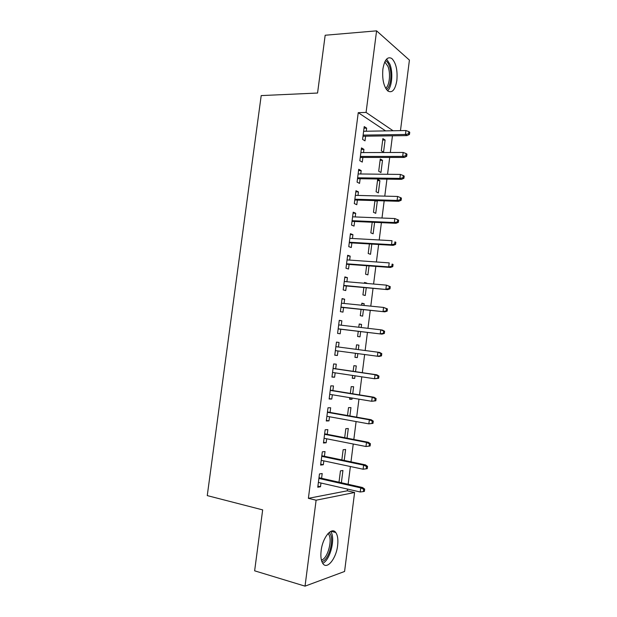 <?xml version="1.0" encoding="UTF-8"?>
<svg xmlns="http://www.w3.org/2000/svg" width="617" height="617" viewBox="0 0 617 617"><rect width="100%" height="100%" fill="white"/><g stroke="black" fill="none" stroke-linecap="round" stroke-linejoin="round"><path stroke-width="0.93" d="M321.141 550.657C322.606 537.438 331.738 526.455 335.756 532.51C337.684 535.263 338.301 539.613 337.622 545.567C336.257 558.4 327.164 569.969 322.938 563.653C321.064 560.907 320.462 556.573 321.141 550.657M382.887 69.089C384.553 59.733 387.522 56.201 391.795 58.484C396.014 62.872 397.703 70.191 396.854 80.434C395.227 89.843 392.219 93.36 387.846 91C383.72 86.665 382.062 79.369 382.887 69.089M385.594 130.897L358.246 112.664L308.384 498.335L347.294 490.808L347.518 489.08M348.127 484.276L350.387 466.521M350.98 461.84L353.248 444.009M353.826 439.466L356.102 421.565M356.665 417.154L358.955 399.168M359.495 394.888L361.793 376.825M362.318 372.676L364.632 354.544M365.141 350.525L367.447 332.393M367.963 328.313L370.254 310.343M370.786 306.148L373.046 288.34M373.594 284.036L375.838 266.39M376.401 261.978L378.63 244.494M379.2 239.974L381.406 222.652M381.992 218.025L384.175 200.857M384.777 196.129L386.944 179.123M387.553 174.287L389.697 157.443M390.33 152.499L392.451 135.809M347.294 490.808L354.598 492.489L344.579 571.473L305.037 586.15L316.112 500.202L354.598 492.489M305.037 586.15L254.636 570.818L262.665 509.889L207.258 495.605L261.199 95.589L317.562 93.036L325.174 35.246L376.586 30.85L409.418 60.104L400.472 130.627M344.217 460.429L345.613 449.484L343.145 449.731L341.841 459.927M324.419 456.287L325.028 451.559L322.321 451.829L320.609 465.087L323.331 464.74L323.825 460.876M349.893 415.951L350.957 407.606L348.52 407.621L347.51 415.526M348.458 420.177L346.947 419.907M330.064 412.418L330.666 407.76L327.997 407.783L326.293 420.971L328.977 420.879L329.509 416.753M355.539 371.681L356.279 365.92L353.873 365.704L353.155 371.334M355.014 375.815L354.682 378.398L352.268 378.26L352.631 375.452M335.679 368.765L336.273 364.177L333.643 363.945L331.954 377.072L334.591 377.226L335.154 372.838M359.179 324.149L361.57 324.419L359.202 323.987L358.786 327.249M361.57 324.419L361.176 327.527M360.66 331.591L359.989 336.851L357.605 336.481L358.269 331.306M339.242 320.501L341.857 320.801L339.265 320.323L337.584 333.388L340.183 333.789L340.769 329.223M341.857 320.801L341.286 325.221M364.446 282.91L366.845 283.11L364.508 282.455L364.4 283.249M366.251 287.738L365.264 295.489L362.919 294.895L363.86 287.522M344.795 277.411L347.41 277.627L344.857 276.91L343.183 289.913L345.751 290.561L346.338 285.972M347.41 277.627L346.885 281.745M371.82 244.093L370.516 254.312L368.202 253.494L369.421 243.954M350.317 234.529L352.939 234.668L350.425 233.704L348.759 246.646L351.281 247.533L351.875 242.921M352.939 234.668L352.446 238.486M374.912 200.995L377.311 201.065L376.424 200.633M377.311 201.065L375.745 213.328L373.47 212.287L374.959 200.594M355.816 191.848L358.446 191.91L355.963 190.707L354.305 203.579L356.796 204.713L357.39 200.078M358.446 191.91L357.991 195.435M382.509 160.32L380.273 159.001L378.707 171.271L380.951 172.529L382.509 160.32L380.103 160.32M361.292 149.368L363.922 149.353L361.477 147.91L359.827 160.728L362.279 162.094L362.881 157.435M363.922 149.353L363.506 152.584M364.022 128.197L366.652 128.151L364.223 126.585L362.58 139.373L365.009 140.861L365.611 136.195M366.652 128.151L366.251 131.236M385.101 140.02L382.879 138.594L381.314 150.833L383.543 152.191L385.101 140.02L382.694 140.044M358.562 170.577L361.184 170.6L358.724 169.282L357.073 182.131L359.541 183.38L360.143 178.729M361.184 170.6L360.752 173.986M379.91 180.673L377.658 179.462L376.092 191.756L378.352 192.905L379.91 180.673L377.511 180.634M353.071 213.158L355.693 213.258L353.202 212.179L351.536 225.089L354.042 226.1L354.636 221.472M355.693 213.258L355.222 216.937M374.596 222.351L373.131 233.797L370.84 232.871L372.198 222.243M347.556 255.947L350.178 256.124L347.649 255.276L345.975 268.248L348.52 269.02L349.114 264.423M350.178 256.124L349.669 260.089M369.043 265.888L367.894 274.873L365.565 274.172L366.645 265.711M342.019 298.929L344.633 299.191L342.065 298.589L340.383 311.624L342.967 312.148L343.561 307.575M344.633 299.191L344.085 303.456M361.817 303.502L364.207 303.741L361.855 303.194L361.601 305.222M364.207 303.741L363.991 305.461M363.459 309.634L362.626 316.143L360.266 315.665L361.068 309.387M336.458 342.127L339.065 342.458L336.458 342.111L334.769 355.207L337.391 355.485L337.977 350.965M339.065 342.458L338.478 347.016M356.541 344.834L358.924 345.142L356.541 344.818L355.963 349.315M358.924 345.142L358.354 349.631M357.845 353.634L357.336 357.598L354.937 357.343L355.454 353.31M332.879 390.569L333.473 385.941L330.82 385.841L329.131 398.998L331.784 399.029L332.339 394.772M352.723 393.785L353.618 386.736L351.196 386.643L350.333 393.399M352.176 398.05L352.022 399.253L349.592 399.222L349.793 397.656M327.241 434.329L327.851 429.633L325.159 429.779L323.455 443.006L326.154 442.782L326.671 438.787M347.062 438.163L348.289 428.522L345.836 428.653L344.679 437.7M321.588 478.298L322.197 473.532L319.475 473.933L317.763 487.222L320.501 486.744L320.979 483.018M341.371 482.749L342.936 470.493L340.445 470.864L338.995 482.216M308.384 498.335L316.112 500.202M358.246 112.664L366.074 112.425L376.586 30.85M393.068 130.758L366.074 112.425M334.784 355.122L337.391 355.485M354.952 357.274L357.336 357.598M331.985 376.833L334.591 377.226M352.299 378.044L354.682 378.398M329.177 398.59L331.784 399.029M349.638 398.852L352.022 399.253M326.37 420.401L328.977 420.879M323.555 442.266L326.154 442.782M320.732 464.177L323.331 464.74M317.902 486.15L320.501 486.744M362.981 136.234L407.073 135.593L405.446 134.475L363.128 135.115M408.562 133.804L409.464 134.437L409.742 132.246L408.84 131.614L408.562 133.804L405.446 134.475L405.947 130.534L363.621 131.282M407.073 135.593L409.464 134.437M408.84 131.614L405.947 130.534M360.251 157.435L404.312 157.443L402.67 156.41L360.382 156.433M405.793 155.754L406.696 156.332L406.973 154.142L406.071 153.556L405.793 155.754L402.67 156.41L403.171 152.453L360.876 152.592M404.312 157.443L406.696 156.332M406.071 153.556L403.171 152.453M357.513 178.691L401.544 179.339L399.893 178.398L357.629 177.804M403.017 177.758L403.927 178.29L404.204 176.092L403.294 175.56L403.017 177.758L399.893 178.398L400.394 174.434L358.122 173.955M401.544 179.339L403.927 178.29M403.294 175.56L400.394 174.434M385.478 60.597C386.952 61.314 388.201 62.98 389.219 65.595C392.42 73.431 390.792 87.267 386.404 89.45M385.64 88.239C389.52 85.778 390.816 73.392 387.939 66.351L384.792 61.901M387.623 90.815C392.011 86.943 393.245 72.513 389.89 64.191L386.612 59.078M329.062 532.556L329.455 532.926C334.954 537.947 328.907 560.868 321.819 561.493M321.395 560.051C327.735 558.879 332.995 539.027 328.383 533.983L328.028 533.574M322.691 563.298C330.242 560.321 335.818 537.685 330.643 531.453M354.767 200.001L398.767 201.289L397.101 200.432L354.868 199.222M400.225 199.815L401.15 200.294L401.428 198.088L400.502 197.61L400.225 199.815L397.101 200.432L397.603 196.461L355.361 195.365M398.767 201.289L401.15 200.294M400.502 197.61L397.603 196.461M352.014 221.356L395.991 223.292L394.309 222.529L352.099 220.693M397.433 221.927L398.358 222.351L398.644 220.146L397.71 219.714L397.433 221.927L394.309 222.529L394.811 218.549L352.6 216.829M395.991 223.292L398.358 222.351M397.71 219.714L394.811 218.549M349.261 242.766L393.199 245.35L391.51 244.679L349.33 242.219M394.633 244.093L395.566 244.471L395.852 242.257L394.911 241.879L394.633 244.093L391.51 244.679L392.011 240.692L349.831 238.339M394.911 241.879L395.852 242.257M393.199 245.35L395.566 244.471M346.492 264.23L390.407 267.462L388.695 266.883L346.546 263.791M391.826 266.32L392.767 266.637L393.052 264.423L392.111 264.091L391.826 266.32L388.695 266.883L389.204 262.881L347.047 259.904M392.111 264.091L393.052 264.423M390.407 267.462L392.767 266.637M343.723 285.74L387.607 289.628L343.762 285.416M389.011 288.594L389.967 288.864L390.245 286.635L389.296 286.365L389.011 288.594L385.88 289.142L386.389 285.131L344.263 281.522M389.296 286.365L386.389 285.131L390.245 286.635M387.607 289.628L389.967 288.864M340.939 307.297L384.792 311.847L340.97 307.096M386.196 310.922L387.152 311.145L387.43 308.909L386.473 308.685L386.196 310.922L383.057 311.462L383.566 307.436L341.471 303.194M386.473 308.685L383.566 307.436L387.43 308.909M384.792 311.847L387.152 311.145M338.155 328.915L381.977 334.129L338.17 328.83M383.365 333.311L384.329 333.481L384.615 331.244L383.651 331.067L383.365 333.311L380.234 333.828L380.743 329.802L338.671 324.912M383.651 331.067L380.743 329.802L382.486 330.11L384.615 331.244M381.977 334.129L384.329 333.481M381.507 355.87L381.784 353.626L380.812 353.51L380.527 355.754L381.507 355.87L379.154 356.456L335.363 350.61M379.663 352.43L335.872 346.677L379.663 352.43L381.784 353.626M380.527 355.754L377.396 356.256L377.905 352.214L380.812 353.51M378.668 378.314L378.954 376.069L377.974 376L377.689 378.252L378.668 378.314L374.55 378.738L332.548 372.452M377.689 378.252L374.55 378.738L375.067 374.689L376.84 374.812L333.072 368.388M377.974 376L375.067 374.689L333.057 368.511M378.954 376.069L376.84 374.812M375.83 400.811L376.115 398.559L375.121 398.551L374.843 400.803L375.83 400.811L371.696 401.274L329.725 394.34M374.843 400.803L371.696 401.274L372.213 397.209L374.002 397.24L330.265 390.145M375.121 398.551L372.213 397.209L330.234 390.391M376.115 398.559L374.002 397.24M372.984 423.37L373.27 421.11L372.267 421.156L371.982 423.416L372.984 423.37L368.843 423.864L326.902 416.282M371.982 423.416L368.843 423.864L369.359 419.799L371.164 419.73L327.457 411.955M372.267 421.156L369.359 419.799L327.411 412.326M373.27 421.11L371.164 419.73M370.123 445.983L370.416 443.723L369.406 443.816L369.12 446.083L370.123 445.983L365.974 446.515L324.064 438.271M369.12 446.083L365.974 446.515L366.49 442.435L368.31 442.273L324.642 433.82M369.406 443.816L366.49 442.435L324.581 434.314M370.416 443.723L368.31 442.273M366.537 466.529L366.251 468.804L367.262 468.658L367.555 466.383L366.537 466.529L363.621 465.133L363.105 469.221L321.226 460.321M321.735 456.349L363.621 465.133L365.457 464.871L321.819 455.739M367.555 466.383L365.457 464.871M363.105 469.221L366.251 468.804M363.66 489.304L363.374 491.587L364.392 491.379L364.686 489.104L363.66 489.304L360.744 487.885L360.228 491.988L318.38 482.425M318.889 478.445L360.744 487.885L362.595 487.53L318.989 477.712M364.686 489.104L362.595 487.53M360.228 491.988L363.374 491.587M335.756 532.51L331.013 531.276M384.661 62.194L385.178 62.163M327.797 533.828L328.383 533.983"/></g></svg>
